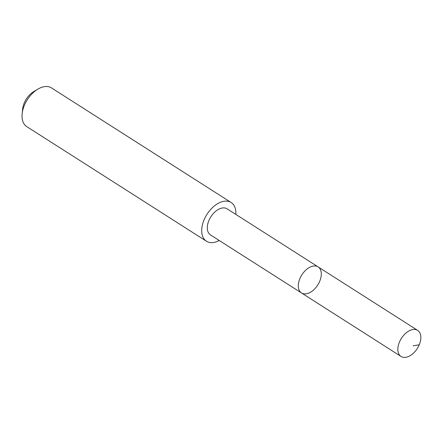 <?xml version="1.0" encoding="UTF-8"?>
<svg xmlns="http://www.w3.org/2000/svg" width="443" height="443" viewBox="0 0 443 443"><rect width="100%" height="100%" fill="white"/><g stroke="black" fill="none" stroke-linecap="round" stroke-linejoin="round"><path stroke-width="0.66" d="M301.5 292.961L210.486 234.906A15.455 9.43 -57.5 0 1 210.37 234.834A15.455 9.43 -57.5 0 1 210.907 216.71A15.455 9.43 -57.5 0 1 227.109 208.847L318.124 266.896A15.461 9.43 122.5 0 0 301.921 274.765A15.461 9.43 122.5 0 0 301.384 292.889A15.461 9.43 122.5 0 0 301.5 292.961A15.461 9.43 122.5 0 0 317.764 285.004A15.461 9.43 122.5 0 0 318.124 266.896A15.461 9.43 122.5 0 0 301.921 274.765A15.461 9.43 122.5 0 0 301.384 292.889A15.461 9.43 122.5 0 0 301.5 292.961L401.031 356.454A15.466 9.436 -57.5 0 1 400.921 356.382A15.466 9.436 -57.5 0 1 401.452 338.253A15.466 9.436 -57.5 0 1 417.666 330.378A15.466 9.436 -57.5 0 1 417.777 330.456A15.466 9.436 -57.5 0 1 417.245 348.586A15.466 9.436 -57.5 0 1 401.031 356.454M219.213 240.477A22.964 14.015 -57.5 0 1 206.438 241.236A22.964 14.015 -57.5 0 1 206.975 214.334A22.964 14.015 -57.5 0 1 231.141 202.506A22.964 14.015 -57.5 0 1 231.307 202.617A22.964 14.015 -57.5 0 1 235.842 214.412M206.438 241.236L26.774 126.637A22.964 14.015 -57.5 0 1 22.15 113.823A22.964 14.015 -57.5 0 1 37.91 89.115A22.964 14.015 -57.5 0 1 51.477 87.908L231.141 202.506M22.15 113.823L22.621 109.105A16.336 9.967 -57.5 0 1 33.829 91.535L37.91 89.115M413.109 345.817L419.255 344.776M318.124 266.896L417.666 330.378"/></g></svg>
